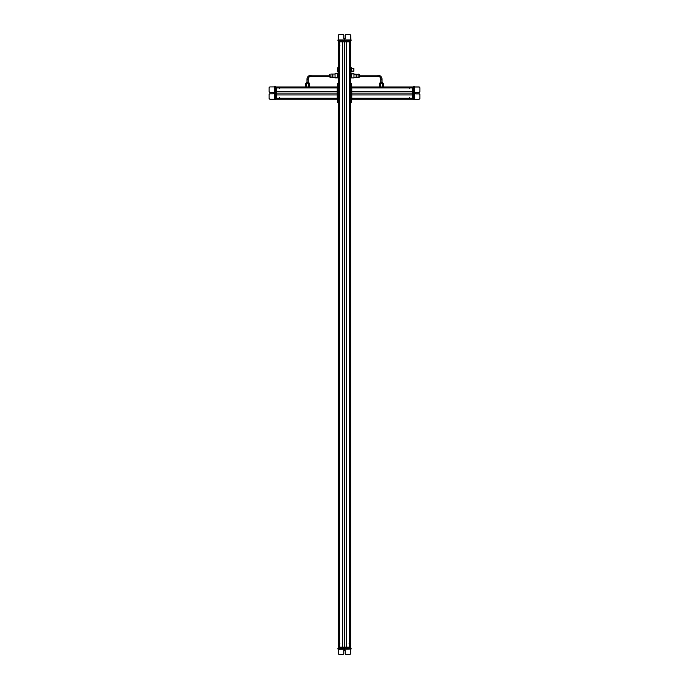 <?xml version="1.0" encoding="UTF-8"?>
<svg xmlns="http://www.w3.org/2000/svg" width="689" height="689" viewBox="0 0 689 689"><rect width="100%" height="100%" fill="white"/><g stroke="black" fill="none" stroke-linecap="round" stroke-linejoin="round"><path stroke-width="1.03" d="M350.615 647.16L350.615 41.84L350.615 647.16L338.385 647.16L338.385 102.782L338.385 647.16L350.615 647.16L350.615 647.626L338.385 647.626L338.618 648.315L338.618 647.626L350.615 647.626L350.615 648.315L350.615 647.16M350.529 647.16L350.529 41.84L350.529 647.16M349.96 647.16L349.96 41.84L349.96 647.16M349.909 643.698L349.909 45.302L349.909 643.698M349.754 647.16L349.754 41.84L349.754 647.16M349.685 647.16L349.685 41.84L349.685 647.16M346.343 647.16L346.343 41.84L346.343 647.16M344.5 647.16L344.5 41.84L344.5 647.16M342.657 647.16L342.657 41.84L342.657 647.16M339.315 647.16L339.315 41.84L339.315 647.16M339.246 647.16L339.246 41.84L339.246 647.16M339.091 643.698L339.091 45.302L339.091 643.698L339.927 643.698L339.074 643.698M339.04 647.16L339.04 41.84L339.04 647.16M338.471 647.16L338.471 41.84L338.471 647.16M338.385 83.395L338.385 41.84L338.385 83.395L337.688 83.395L338.385 83.395L338.385 84.084L337.688 84.084L337.688 83.395L337.688 84.084L338.385 84.084L338.385 102.093L337.688 102.093L337.688 84.084L337.688 102.782L338.385 102.782L338.385 77.159L338.385 83.395L337.688 83.395L338.385 83.395M338.265 76.875L338.265 73.697M338.084 73.663L337.576 77.848L338.265 77.848L337.576 77.848L338.265 76.755L338.265 77.848L337.576 76.755L337.756 73.663L338.385 77.159M337.576 73.697L337.576 77.616L337.576 73.671L335.035 73.671L335.035 77.616L337.576 77.616L335.035 77.616L335.035 73.671M338.196 67.229L338.196 72.311L337.507 71.622L337.507 67.927L338.385 67.229L337.507 67.927L337.507 71.622L338.196 72.311L338.196 67.229M338.385 72.311L338.385 74.386L338.385 72.311M351.424 71.82L351.424 67.694L350.735 71.088L350.916 67.918L351.424 67.72L350.735 67.72L350.735 71.088L350.916 67.522L351.424 71.088L353.853 71.105L351.424 71.105L350.916 72.018L350.735 71.088L350.916 72.018L350.735 71.088L350.916 72.018L351.424 71.088L351.244 72.018M353.853 68.435L353.853 71.105L353.853 68.435M350.916 72.018L350.735 71.088M351.424 71.088L351.244 67.522M351.424 67.72L351.424 68.452M351.424 68.409L351.424 71.139L353.853 71.156M350.735 74.739L350.916 73.697L351.424 74.739L350.916 75.773L350.735 73.697L350.735 77.848L350.735 74.739L350.735 76.815L350.916 75.773L351.424 76.815L351.424 77.848L350.916 77.848L351.424 76.815L351.424 77.848L350.735 77.848L350.735 77.159M350.735 74.679L350.735 73.697L351.244 73.697L350.735 73.697L350.735 74.791M353.965 77.616L353.965 73.93L350.735 73.697L350.735 74.386L350.735 73.697L351.424 73.697L351.424 74.739L350.916 73.663M351.424 76.815L351.244 73.663M338.084 39.988L337.92 40.685L351.123 40.685L337.92 40.685L337.92 39.988L338.402 39.988L338.084 40.685M338.42 39.988L338.42 35.139L338.42 40.685L338.428 39.988L350.667 39.988L350.667 35.139L350.968 39.988L338.428 39.988L338.428 35.139L339.117 34.45L343.105 34.45L343.794 35.139L343.794 38.377L344.543 39.127L345.292 38.377L345.292 35.139L345.99 34.45L349.969 34.45L350.667 35.139L349.969 34.45L345.981 34.45L345.292 35.139L345.292 38.377L344.543 39.127A0.749 0.749 90 0 0 345.292 38.377L345.292 35.139A0.689 0.689 -90 0 1 345.981 34.45L349.969 34.45L345.981 34.45L345.292 35.139L345.292 38.377A0.749 0.749 -90 0 1 344.543 39.127L344.543 39.127A0.749 0.749 -90 0 1 343.794 38.377L343.794 35.139A0.689 0.689 90 0 0 343.105 34.45L339.117 34.45L338.42 35.139L339.117 34.45L338.42 35.139L338.42 39.988M351.123 39.988L350.968 40.685L351.123 39.988M350.658 40.685L350.649 41.374M337.92 40.685L337.92 39.988M343.096 34.45L339.117 34.45L343.096 34.45M339.16 39.988L338.48 39.988M338.29 39.988L338.755 39.988M350.71 39.988L350.245 39.988M350.615 40.685L338.377 40.685L338.377 41.374L350.615 41.374L350.632 40.685M349.504 40.685C350.692 40.685 350.692 40.685 349.504 40.685M338.609 40.685L338.377 41.374L338.377 40.685L350.382 40.685L350.382 41.374L338.609 41.374L338.609 40.685M345.284 38.489L343.802 38.489L345.284 38.489M350.615 41.374L350.615 41.84L350.615 41.374L350.615 41.84L350.615 41.374L350.615 41.84L338.609 41.84L350.391 41.84L350.391 41.374M338.385 41.84L338.385 67.229L338.385 41.84M338.609 41.374L338.351 40.685M349.848 45.302L349.848 41.84L349.848 45.302L349.159 45.302L349.96 45.302M339.031 45.302L339.953 45.302L339.031 45.302M311.023 75.196L329.497 75.196L311.023 75.196L311.023 76.35L311.023 75.196A4.039 4.039 0 0 0 306.984 79.235A4.039 4.039 0 0 1 311.023 75.196A4.039 4.039 0 0 0 306.984 79.235L308.138 79.235L306.984 79.235L306.984 82.353L306.984 79.235A4.039 4.039 0 0 1 311.023 75.196M329.497 76.35L311.023 76.35L329.497 76.35L329.497 76.961L329.497 74.421L329.497 76.961L330.875 77.297L329.497 76.961L329.497 76.35M311.023 76.35A2.885 2.885 0 0 0 308.138 79.235A2.885 2.885 0 0 1 311.023 76.35M308.138 79.235L308.138 82.353L308.138 79.235M306.769 82.353L308.353 82.353L306.769 82.353M305.606 83.231L305.606 86.969L305.606 83.231L306.579 83.231L306.579 86.969L306.579 83.231L308.543 83.231L308.543 86.969L308.543 83.231L309.525 83.231L309.525 86.969L309.525 83.231L305.606 83.231L305.606 86.969L305.606 83.231M308.956 83.231L308.956 83.05A0.689 0.611 -90 0 0 308.353 82.353A0.689 0.611 90 0 1 308.956 83.05L308.956 83.231M305.968 83.05L308.956 83.05L305.968 83.05L306.665 82.353L305.968 83.05M330.875 74.042L330.875 77.504L330.875 74.042L332.865 74.042L332.865 77.297A1.921 1.679 -0 0 0 330.875 77.297A1.921 1.679 180 0 1 332.865 77.297L332.865 74.042L335.035 74.042L332.865 74.042M330.875 77.504L329.497 76.961L335.035 77.504M335.035 77.297L332.865 77.297L335.035 77.297M335.035 77.874L337.576 77.857M377.977 75.196L359.503 75.196L377.977 75.196L377.977 76.35L359.503 76.35L377.977 76.35A2.885 2.885 0 0 1 380.862 79.235A2.885 2.885 0 0 0 377.977 76.35L377.977 75.196A4.039 4.039 0 0 1 382.016 79.235A4.039 4.039 0 0 0 377.977 75.196M382.016 79.235L380.862 79.235L380.862 82.353L380.862 79.235L382.016 79.235L382.016 82.353L382.016 79.235M382.231 82.353L380.535 82.353L382.231 82.353A0.689 0.611 90 0 1 382.834 83.05L379.846 83.05L382.834 83.05A0.689 0.611 -90 0 0 382.231 82.353L382.231 82.353M380.457 86.969L380.457 83.231L382.421 83.231L382.421 86.969L382.421 83.231L383.394 83.231L383.394 86.969L383.394 83.231L380.457 83.231L380.457 86.969M379.475 83.231L379.475 86.969L379.475 83.231L380.457 83.231L379.475 83.231L379.475 86.969L379.475 83.231M359.503 76.961L359.503 74.593L358.125 74.042L359.503 74.593L359.503 77.125L358.125 77.504L358.125 74.257A1.921 1.679 0 0 1 356.135 74.257L356.135 74.257A1.921 1.679 180 0 0 358.125 74.257L358.125 77.504L356.135 77.504L356.135 74.257L353.965 74.257L356.135 74.257L356.135 77.504L353.965 77.504L356.135 77.504M350.735 76.875L350.735 77.848L351.424 77.857L351.424 73.93L351.424 77.616M353.965 74.042L359.503 74.593M351.424 73.697L353.965 73.671L353.965 77.874L351.244 77.891M351.424 73.93L353.965 73.93M337.231 86.969L276.513 86.969L337.231 86.969L337.231 99.207L276.513 99.207L337.688 99.207L337.231 99.207L337.688 98.975L337.688 87.202L337.688 98.975L337.231 98.975L337.231 87.202L337.688 87.202L337.231 86.969L337.688 86.969L337.231 87.202M337.231 87.055L276.513 87.055L337.231 87.055M337.231 87.632L276.513 87.632L337.231 87.632M337.231 87.684L279.51 87.684L337.231 87.684M337.231 87.839L276.513 87.839L337.231 87.839M337.231 87.908L276.513 87.908L337.231 87.908M337.231 91.249L276.513 91.249L337.231 91.249M337.231 93.093L276.513 93.093L337.231 93.093M337.231 94.927L276.513 94.927L337.231 94.927M337.231 98.269L276.513 98.269L337.231 98.269M337.231 98.338L276.513 98.338L337.231 98.338M337.231 98.501L279.51 98.501L337.231 98.501M337.231 98.544L276.513 98.544L337.231 98.544M337.231 99.121L276.513 99.121L337.231 99.121M275.359 99.009L275.359 99.707L275.359 98.975L276.048 98.975L275.359 99.207L276.048 99.207L276.048 87.202L275.359 86.935L276.513 86.969L275.359 86.978L275.359 86.469L275.359 99.664L275.359 86.917L275.359 99.182L274.661 99.182L275.359 99.664L274.661 99.664L275.359 99.182L269.812 99.164L275.359 99.164M274.661 86.909L269.812 86.926L275.359 86.917L274.661 86.625L274.661 99.164L274.661 86.926M274.661 86.469L275.359 86.625L274.661 86.469M275.359 99.509L274.661 99.509M274.317 99.164L269.812 99.164L269.123 98.467L269.123 94.488L269.812 93.79L273.051 93.79L273.8 93.041L273.051 92.292L269.812 92.292L269.123 91.603L269.123 87.615L269.812 86.926L269.123 87.615L269.123 91.603L269.812 92.3L273.051 92.3L273.8 93.049A0.749 0.749 0 0 0 273.051 92.3L269.812 92.3A0.689 0.689 180 0 1 269.123 91.603L269.123 87.624L269.123 91.603L269.812 92.292L273.051 92.3A0.749 0.749 180 0 1 273.8 93.041L273.8 93.041A0.749 0.749 180 0 1 273.051 93.79L269.812 93.79A0.689 0.689 0 0 0 269.123 94.488L269.123 98.475L269.812 99.164L269.123 98.475L269.812 99.164L274.317 99.164M275.359 99.664L274.661 99.664L275.359 99.664M269.123 94.488L269.123 98.467L269.123 94.488M269.123 98.467L269.812 99.25L274.661 99.25L269.812 99.25L274.334 99.25L269.812 99.25L269.123 98.475M274.661 98.432L274.661 99.113M274.661 86.857L274.661 87.348M275.359 88.089C275.359 86.892 275.359 86.892 275.359 88.089M276.048 86.943L275.359 86.943L276.048 86.943L275.359 86.513L276.048 86.969L276.048 98.975L275.359 98.975L275.359 87.202L276.513 87.202L276.513 98.975L276.513 87.202L276.048 87.202L276.513 86.969L276.048 86.969M276.048 99.233L275.359 99.233L276.048 99.009M276.048 98.975L276.513 98.975L276.048 98.975M279.51 87.744L276.513 87.744L279.51 87.744L279.51 88.433L279.51 87.632M279.51 98.553L279.51 97.631L279.51 98.553M338.385 648.315L338.609 647.626L338.377 649.012L338.377 648.315L338.377 649.012L350.632 649.012L338.402 649.357L337.903 649.012L338.385 648.315L350.632 648.315L350.632 653.861L350.632 648.315L350.942 649.012L351.097 648.315L338.377 648.315L338.385 102.782L337.688 102.782L337.688 102.093L338.385 102.093L338.618 648.315M351.769 99.207L412.487 99.207L351.769 99.207L412.487 99.207L351.769 99.207L412.487 99.207L351.769 99.207L412.487 99.207L351.769 99.207L412.487 99.207L351.769 99.207L412.487 99.207L351.769 99.207L351.769 86.969L412.487 86.969L351.312 86.969L351.769 86.969L351.312 87.202L351.312 98.975L351.312 87.202L351.769 87.202L351.769 98.975L351.312 98.975L351.769 99.207L351.312 99.207L351.769 98.975M351.769 99.121L412.487 99.121L351.769 99.121M351.769 98.544L412.487 98.544L351.769 98.544M351.769 98.501L409.49 98.501L351.769 98.501M351.769 98.338L412.487 98.338L351.769 98.338M351.769 98.269L412.487 98.269L351.769 98.269M351.769 94.927L412.487 94.927L351.769 94.927M351.769 93.093L412.487 93.093L351.769 93.093M351.769 91.249L412.487 91.249L351.769 91.249M351.769 87.908L412.487 87.908L351.769 87.908M351.769 87.839L412.487 87.839L351.769 87.839M351.769 87.684L409.49 87.684L351.769 87.684M351.769 87.632L412.487 87.632L351.769 87.632M351.769 87.055L412.487 87.055L351.769 87.055M412.487 99.207L413.641 99.233L412.952 99.233L413.641 98.975L412.952 98.975L412.952 87.202L412.952 98.975L412.487 98.975L412.487 87.202L412.487 98.975L412.952 98.975L412.487 99.207M413.641 99.259L414.339 99.268L414.339 87.021L414.339 99.707L413.641 99.259L413.641 87.012L419.188 87.021L413.641 87.012L414.339 86.995L413.641 86.513L414.339 86.513L414.339 87.012L413.641 86.513L413.641 99.707L412.952 99.233L413.641 99.207M413.641 86.676L414.339 86.676M414.339 99.25L419.188 99.25L414.339 99.25M414.339 99.552L413.641 99.552L414.339 99.552M414.339 99.707L413.641 99.707L414.339 99.707M413.641 86.513L414.339 86.513L413.641 86.513M419.188 87.021L419.877 87.71L419.877 91.689L419.188 92.386L415.949 92.386L415.2 93.136L415.949 93.885L419.188 93.885L419.877 94.574L419.877 98.561L419.188 99.25L419.877 98.561L419.877 94.574L419.188 93.885L415.949 93.885L415.2 93.127A0.749 0.749 180 0 0 415.949 93.885L419.188 93.885A0.689 0.689 0 0 1 419.877 94.574L419.877 98.553L419.877 94.574L419.188 93.885L415.949 93.885A0.749 0.749 0 0 1 415.2 93.136A0.749 0.749 0 0 1 415.949 92.386L419.188 92.386A0.689 0.689 180 0 0 419.877 91.689L419.877 87.71L419.188 87.012M419.877 91.689L419.877 87.71L419.877 91.689M419.877 87.71L419.188 86.926L414.339 86.935L419.188 86.926L414.666 86.926L419.188 86.926L419.877 87.701M414.339 87.744L414.339 87.072M414.339 99.319L414.339 98.837M413.641 87.202L412.952 87.202L413.641 87.012M412.487 86.969L383.394 86.969L412.487 86.969M412.952 87.202L412.487 87.202L412.952 87.202M409.49 98.441L412.487 98.441L409.49 98.441L409.49 97.743L409.49 98.544M409.49 87.624L409.49 88.545L409.49 87.624M350.615 102.782L351.312 102.782L350.615 102.782L351.312 102.782L350.615 102.782L350.615 102.093L351.312 102.093L351.312 102.782L351.312 102.093L350.615 102.093L350.615 84.084L351.312 84.084L351.312 102.093L351.312 83.395L350.615 83.395L350.615 102.782L351.312 102.782L350.615 102.782M350.615 83.395L351.312 83.395L351.312 84.084L350.615 84.084L350.615 83.395M350.391 648.315L350.391 647.626L350.391 648.315M338.058 648.315L338.058 649.012L338.058 648.315M351.097 648.315L351.097 649.012M338.402 653.861L338.402 649.012L338.402 653.861L339.091 654.55L338.402 653.861L339.091 654.55L343.07 654.55L339.091 654.55L338.368 653.861L338.368 649.357L338.368 653.861L339.057 654.55L343.079 654.55L339.057 654.55L338.368 653.861L339.057 654.55L338.368 653.861L338.368 649.357L338.368 653.861M338.058 649.012L337.903 648.315L337.903 649.012M350.632 653.861L349.943 654.55L345.964 654.55L345.267 653.861L345.267 650.623L344.517 649.873L343.768 650.623L343.768 653.861L343.079 654.55L343.768 653.861L343.768 650.623A0.749 0.749 -90 0 1 344.517 649.873L345.267 650.623L345.267 653.861L345.956 654.55L349.943 654.55L350.632 653.861M345.267 650.623A0.749 0.749 90 0 0 344.517 649.873L344.517 649.873A0.749 0.749 -90 0 1 345.267 650.623L345.267 653.861L345.267 650.623M345.267 653.861L345.267 653.861A0.689 0.689 90 0 0 345.964 654.55L345.956 654.55A0.689 0.689 -90 0 1 345.267 653.861M345.964 654.55L349.943 654.55L345.964 654.55M350.391 647.626L350.391 647.16L350.391 647.626M338.609 647.626L338.609 647.16L338.609 647.626M349.96 643.698L349.047 643.698L349.96 643.698M338.342 39.643L338.333 35.139L338.333 39.661M345.895 34.45L345.904 34.45A0.689 0.689 90 0 0 345.206 35.139L345.198 38.489L345.206 35.139L345.904 34.45L345.206 35.139L345.206 38.377A0.749 0.749 -90 0 1 345.198 38.489A0.749 0.749 90 0 0 345.206 38.377L345.206 35.139A0.689 0.689 -90 0 1 345.895 34.45L345.904 34.45M343.01 34.45L339.031 34.45L338.333 35.139L339.031 34.45L343.019 34.45L339.031 34.45L338.342 35.139L339.031 34.45L343.01 34.45M350.727 39.988L350.322 39.48M339.272 39.988L338.239 39.988L338.678 39.48M338.377 40.685L338.351 41.374M350.735 70.872L350.735 71.854M350.916 67.66L350.735 68.788M306.984 79.235L306.984 82.353L306.984 79.235M332.865 77.297L332.865 74.257M377.977 76.35A2.885 2.885 0 0 1 380.862 79.235A2.885 2.885 0 0 0 377.977 76.35M380.862 79.235L380.862 82.353L380.862 79.235M379.846 83.05L380.535 82.353L379.846 83.05M358.125 74.257L358.125 77.297M351.769 86.969L379.475 86.969L351.769 86.969M413.641 86.633L414.339 86.513M413.641 87.176L412.952 87.176M413.641 99.664L414.339 99.664M419.877 94.574L419.188 93.79L415.949 93.79L415.2 93.041L415.949 93.799L419.188 93.799L419.877 94.488A0.689 0.689 180 0 0 419.188 93.799L415.949 93.799A0.749 0.749 -0 0 1 415.2 93.093A0.749 0.749 180 0 0 415.949 93.79L419.188 93.79A0.689 0.689 -0 0 1 419.877 94.488L419.877 94.574M414.847 87.262L414.339 86.831L414.339 87.348M412.952 86.969L413.641 86.943L412.952 86.969M337.231 99.207L276.513 99.207L337.231 99.207M275.359 99.543L274.661 99.664M275.359 86.513L274.661 86.513M269.123 91.603L269.812 92.386L273.051 92.386L273.8 93.136L273.051 92.378L269.812 92.378L269.123 91.689A0.689 0.689 -0 0 0 269.812 92.378L273.051 92.378A0.749 0.749 180 0 1 273.8 93.084A0.749 0.749 -0 0 0 273.051 92.386L269.812 92.386A0.689 0.689 180 0 1 269.123 91.689L269.123 91.603M274.153 98.915L274.661 99.354L274.661 98.837M338.385 647.626L338.385 647.16L338.385 647.626M344.483 649.873L345.232 650.623L345.232 653.861L345.921 654.55L349.909 654.55L345.93 654.55L345.232 653.861L345.232 650.623L344.483 649.873A0.749 0.749 -90 0 1 345.232 650.623L345.232 653.861A0.689 0.689 90 0 0 345.93 654.55L349.909 654.55L345.921 654.55L345.232 653.861L345.232 650.623A0.749 0.749 90 0 0 344.5 649.873L344.517 649.873M353.853 68.383L351.424 68.383M350.865 39.988L350.434 39.48M309.154 83.231L308.465 82.353L309.154 83.05M383.032 83.231L382.335 82.353L383.032 83.05M274.661 86.728L274.153 87.159M414.339 99.449L414.847 99.018M338.187 649.012L338.618 649.52M350.856 649.012L350.425 649.52M338.135 39.988L338.566 39.48M332.331 77.28L332.865 77.504M414.339 99.345L414.847 98.915M414.339 86.728L414.847 87.159M412.952 86.943L413.641 86.943M274.661 86.831L274.153 87.262M274.661 99.449L274.153 99.018M350.813 649.012L350.382 649.52M338.144 649.012L338.575 649.52"/></g></svg>
